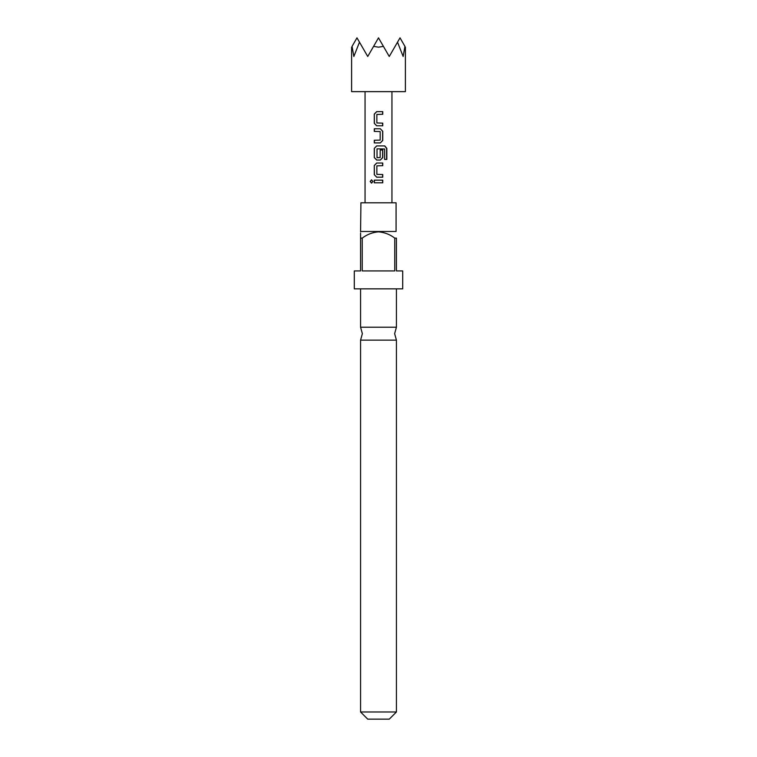<?xml version="1.0" encoding="UTF-8"?>
<svg xmlns="http://www.w3.org/2000/svg" width="757" height="757" viewBox="0 0 757 757"><rect width="100%" height="100%" fill="white"/><g stroke="black" fill="none" stroke-linecap="round" stroke-linejoin="round"><path stroke-width="1.14" d="M371.611 179.844L370.4 181.481L371.611 183.109M372.964 181.481L371.517 179.844L370.173 181.481L371.517 183.109L372.964 181.481M396.431 340.139L360.569 340.139L362.366 333.676L360.569 327.213L396.431 327.213L394.634 333.676L396.431 340.139L396.431 711.977L360.569 711.977L360.569 340.139M382.635 114.269L382.635 111.639M382.635 125.785L382.635 123.145M380.307 142.912L382.635 140.452L382.635 131.226L380.307 128.766M374.393 128.766L374.393 131.406M386.6 159.424L386.6 148.363L384.603 145.902M380.307 160.039L382.635 157.579L382.635 150.028M382.635 165.669L382.635 163.029M382.635 177.176L382.635 174.536M382.635 182.797L382.635 180.157M405.392 47.171L405.392 91.635L351.608 91.635L351.608 47.171M359.48 42.174L356.982 37.85L352.062 46.376C351.456 47.426 351.456 47.426 352.062 46.376L353.85 56.482L359.48 42.174L367.741 56.482L373.58 46.376L378.5 47.171L383.421 46.376L389.259 56.482L397.52 42.174L403.15 56.482L404.938 46.376C405.544 47.426 405.544 47.426 404.938 46.376L400.018 37.85L397.52 42.174M396.431 711.977L389.259 719.15L367.741 719.15L360.569 711.977M360.928 231.481L396.072 231.481L396.072 202.8L360.928 202.8L360.569 231.841M394.757 238.114C389.95 234.443 384.528 232.352 378.5 231.841C372.51 232.333 367.098 234.424 362.243 238.114L362.243 270.93L394.757 270.93L394.757 238.114L396.431 238.114C396.431 230.128 396.431 230.128 396.431 238.114C396.431 230.128 396.431 230.128 396.431 238.114L396.431 270.93L402.705 270.93L402.705 288.852L354.295 288.852L354.295 270.93L360.569 270.93L360.569 238.114C360.569 230.128 360.569 230.128 360.569 238.114L362.243 238.114M378.5 182.797L374.289 182.797L374.289 180.157L382.749 180.157L382.749 182.797L378.5 182.797M374.289 174.716L374.289 165.49L376.674 163.029L382.749 163.029L382.749 165.669L376.854 165.84L376.854 174.365L382.749 174.536L382.749 177.176L376.674 177.176L374.289 174.716L376.731 177.176M378.5 160.039L376.674 160.039L374.289 157.579L374.289 148.363L376.674 145.902L384.764 145.902L386.827 148.363L386.827 159.424L384.613 159.424L384.613 148.997L377.024 148.826L377.024 157.693L380.184 157.522L380.184 150.028L382.749 150.028L382.749 157.579L380.355 160.039L378.5 160.039M382.749 131.226L382.749 140.452L380.355 142.912L374.289 142.912L374.289 140.272L380.184 140.102L380.184 131.576L374.289 131.406L374.289 128.766L380.355 128.766L382.635 131.226M374.289 123.325L374.289 114.099L376.674 111.639L382.749 111.639L382.749 114.269L376.854 114.449L376.854 122.965L382.749 123.145L382.749 125.785L376.674 125.785L374.289 123.325L376.731 125.785M360.569 233.137L360.569 238.114M373.58 46.376L378.5 37.85L383.421 46.376M374.393 180.157L374.393 182.797M374.289 165.49L374.393 174.716M376.731 163.029L374.393 165.49M376.731 145.902L374.289 148.363M374.393 148.363L374.289 157.579M374.393 157.579L376.731 160.039M374.393 140.272L374.393 142.912M374.289 114.099L374.393 123.325M376.731 111.639L374.393 114.099M396.431 288.852L396.431 327.213M365.054 91.635L365.054 202.8M391.946 91.635L391.946 202.8M360.569 288.852L360.569 327.213"/></g></svg>
